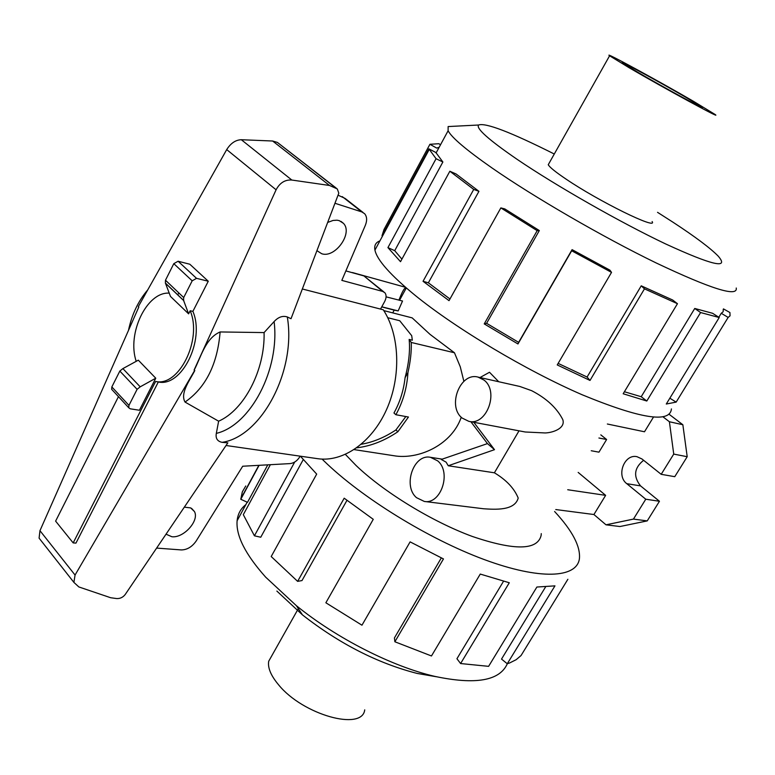 <?xml version="1.0" encoding="UTF-8"?>
<svg xmlns="http://www.w3.org/2000/svg" width="775" height="775" viewBox="0 0 775 775"><rect width="100%" height="100%" fill="white"/><g stroke="black" fill="none" stroke-linecap="round" stroke-linejoin="round"><path stroke-width="1.16" d="M723.462 308.905L729.934 312.538L730.05 315.822L728.151 317.421L676.158 402.118L666.277 404.017L719.229 317.527L700.6 312.548L646.805 401.024L623.178 393.768L677.457 303.703L644.471 288.852L590.007 380.438L557.235 364.938L611.523 272.383L571.679 250.78L517.962 343.955L484.23 323.902L537.182 230.669L500.853 207.903L449.035 300.652L423.043 281.296L473.728 189.42L478.94 191.328L428.362 282.817L449.965 298.985M537.182 230.669L539.322 230.553L504.777 208.911L500.853 207.903M539.322 230.553L486.603 323.32L518.64 342.356L517.962 343.955M611.523 272.383L609.925 270.165L572.086 249.647L518.64 342.356M558.145 363.397L587.092 377.037L590.007 380.438M677.457 303.703L672.642 299.993L641.235 285.83L587.092 377.037M624.398 391.743L641.216 396.722L646.805 401.024M719.229 317.527L712.603 313.294L694.749 308.469L641.216 396.722M723.269 309.215L723.162 311.744L721.254 313.284L718.812 317.266M456.359 126.141L448.134 126.557L448.105 130.752C451.689 137.601 466.288 149.972 491.902 167.884C533.888 197.053 602.756 236.995 655.96 262.851C711.111 288.978 737.877 297.358 736.25 288.009M657.539 212.331L672.923 222.173C695.34 236.84 710.433 248.165 718.222 256.147C729.643 269.39 712.128 265.321 665.657 243.951C620.397 222.464 556.072 185.797 517.177 159.379C488.696 139.82 475.831 128.369 478.572 125.017C485.528 122.489 510.764 132.157 554.28 154.012M671.421 408.919C670.007 423.441 640.227 418.703 582.073 394.727C526.196 370.498 456.175 328.687 415.245 295.44C390.464 275.106 377.028 259.993 374.935 250.102C374.054 245.52 375.71 242.439 379.905 240.88M637.602 72.153L622.732 63.075C617.016 58.9 659.806 82.15 685.827 97.321L701.869 107.095C707.924 111.435 663.817 87.488 637.602 72.153M549.097 163.234L548.254 164.726C549.669 167.274 555.568 172.04 565.963 179.044C598.872 201.442 658.188 230.495 652.114 221.553M693.47 101.312C658.827 81.123 602.03 50.249 609.586 55.79L629.155 67.745C664.127 88.214 723.278 120.328 715.122 114.497L693.47 101.312M270.368 464.69L243.311 514.668L254.423 535.816L260.758 537.23L303.219 459.662M245.762 485.993L242.343 491.825L240.783 499.284L247.506 502.326L267.782 464.835M507.325 663.729C499.759 680.799 475.598 685.013 434.853 676.391C392.131 666.558 336.34 638.174 296.389 605.692L265.651 577.133C245.384 554.406 235.871 535.622 237.102 520.8C237.789 513.999 240.705 508.594 245.869 504.603M240.783 499.284L259.102 465.32M254.423 535.816L294.713 462.026M300.371 456.194L316.684 474.106L271.202 556.537L297.629 581.366L344.187 498.199L373.259 519.318L325.868 602.776L361.964 625.202L410.111 541.87L443.455 558.93L394.872 641.768L431.472 655.97L480.258 574.072L509.291 582.752L460.602 663.545L488.608 666.345L536.881 587.033L554.958 585.861L507.267 663.749L509.747 662.906L516.16 659.69L521.062 655.524L567.872 579.283M322.109 459.1L323.96 460.912C361.247 497.376 428.313 538.867 484.075 559.502C539.962 580.233 576.668 578.169 579.4 558.833C580.678 546.53 572.405 530.749 554.6 511.5M345.398 454.412L356.064 465.494C383.77 492.057 432.072 521.633 472.227 536.416C514.416 550.734 537.385 550.424 541.124 535.496L541.26 533.626M364.725 709.861C362.283 731.338 302.967 714.87 278.7 684.955C270.93 675.722 267.598 667.827 268.702 661.259L272.18 655.088M328.106 222.27L333.105 220.439L337.077 220.207L339.247 220.642L343.432 223.326C353.245 233.091 335.071 258.463 321.712 253.735L317.14 250.8M184.324 507.15L190.689 507.906L194.457 511.558C199.553 520.606 183.656 538.296 171.837 536.726L166.034 534.178M361.295 444.259C373.114 442.205 384.652 437.439 395.909 429.951L405.829 416.553M383.799 310.601L412.174 317.876L429.989 334.335L454.46 352.77L411.263 342.463C411.564 351.569 410.459 361.615 407.941 372.591C407.02 387.771 403 401.818 395.88 414.722L393.962 413.007C399.939 402.206 403.649 390.445 405.073 377.716C408.861 363.33 410.217 350.562 409.152 339.431L412.329 340.196L411.709 335.682L399.735 320.734L387.762 317.711M479.996 377.541L489.5 372.262L498.722 381.736M477.991 377.086L519.831 386.463L531.669 390.687C546.472 398.35 556.847 407.97 562.766 419.566C565.75 428.217 553.059 432.721 545.183 432.954L525.237 431.995L468.856 421.348C486.632 425.969 499.4 391.336 483.978 380.07L477.991 377.086C460.108 372 446.933 406.342 462.162 418.074L468.856 421.348M519.018 430.823L494.402 472.798C506.317 479.948 514.261 488.366 518.204 498.054C514.736 510.919 495.089 509.504 483.629 508.768L424.312 501.444C441.014 504.68 451.738 472.13 437.623 460.825L430.445 457.308C413.637 453.646 402.535 485.915 416.485 497.657L424.312 501.444M454.46 352.77L460.272 366.788L463.876 381.339M461.251 417.221C452.164 443.813 420.893 459.11 396.073 456.058L354.146 449.607M494.402 472.798L448.25 465.756L446.1 462.142L441.266 459.468L487.456 443.6L494.498 449.674L473.787 422.278M386.086 296.844L402.525 301.02L398.166 310.92L394.213 310.136L392.712 312.887M394.213 310.136L381.726 306.9M404.996 288.145C403.649 289.249 401.624 293.231 398.922 300.099M395.909 429.951L397.875 431.733C384.448 440.81 370.731 446.168 356.752 447.814M663.109 416.931L669.397 421.745L673.737 454.092L661.191 474.319L641.952 458.974L637.031 456.698C624.321 453.627 615.96 475.734 626.781 483.677L645.769 499.216L633.446 519.095L606.011 524.82L593.921 514.523L605.633 495.351L578.169 472.411M669.222 414.363L682.852 424.739L669.397 421.745M607.358 424.012L644.5 431.772L653.441 417.144M598.92 438.011L606.612 439.512L598.959 452.164L591.238 450.74M600.819 434.862L606.612 439.512M567.717 489.742L605.633 495.351M555.772 509.553L593.921 514.523M682.852 424.739L687.202 456.707L673.737 454.092M687.202 456.707L674.763 476.683L661.191 474.319M643.608 460.302C634.124 467.926 633.107 476.451 640.557 485.896L659.457 501.27L645.769 499.216M659.457 501.27L647.232 520.897L633.446 519.095M647.232 520.897L619.952 526.535L606.011 524.82M381.775 306.803L398.166 310.92M354.243 273.236L350.562 272.209M395.88 414.722L408.444 417.028L397.875 431.733M409.152 339.431L411.263 342.463M407.941 372.591L405.073 377.716M448.25 465.756L494.498 449.674M487.456 443.6L470.871 421.726M139.413 410.256L130.219 408.803L128.757 407.757L128.96 405.373L137.107 389.321L140.197 386.832L155.765 378.21L139.413 410.256M226.038 445.499L317.682 458.684C342.976 462.452 371.787 442.632 386.541 409.597C401.343 376.621 399.774 334.877 383.276 309.787L302.444 289.017M190.185 310.756L188.606 313.846L183.578 300.4L183.694 297.552L192.19 280.821L196.53 278.341L208.272 281.238L192.888 311.366L190.185 310.756C202.546 339.469 178.928 387.006 155.601 381.474L158.333 381.959C181.66 387.49 205.259 340.041 192.888 311.366M118.459 396.645L55.616 521.129L73.179 542.907L75.96 543.11L158.333 381.959M188.606 313.846L170.5 296.457L165.385 283.049L165.482 280.221L173.803 263.665L178.095 261.243L189.817 264.227L208.272 281.238M194.089 370.053L276.094 189.788C279.814 182.813 285.064 179.558 291.836 180.042L329.53 185.477L337.299 188.935L338.801 193.169L291.022 318.719L287.302 316.946C282.73 315.483 278.322 317.023 274.108 321.577L264.081 332.582L220.119 331.952C205.239 338.326 200.89 357.44 194.167 370.072L194.816 370.547C189.642 380.525 179.965 393.303 185.022 402.06L218.627 421.193L216.322 433.38C215.44 438.35 217.358 441.333 222.096 442.341L227.831 442.854L125.201 594.522C122.934 597.399 120.057 598.746 116.589 598.552L110.641 597.728L78.856 586.946L73.906 582.403L75.059 575.05L194.632 370.498L194.167 370.072M336.176 188.054L277.411 142.435L272.626 141.011L241.325 139.723C235.61 139.926 230.737 143.21 226.707 149.594L138.318 306.629L138.812 307.036L39.961 530.681L39.089 538.141L41.443 541.134M165.714 283.456L183.907 300.807M140.197 386.832L122.886 368.6L138.318 360.172L155.765 378.21M122.886 368.6L119.834 371.051L111.842 386.938L111.658 389.312L112.414 390.125M329.53 185.477L272.626 141.011M185.022 402.06C205.753 387.645 217.455 364.269 220.119 331.952M218.627 421.193C244.212 410.052 265.108 369.995 264.081 332.582M363.01 212.428L345.069 198.4L338.433 195.358M383.799 291.875L363.892 275.91L345.863 270.911M335.362 203.399L361.828 211.924L364.618 213.697C367.021 216.603 367.253 220.478 365.335 225.331L341.823 280.385L382.763 291.448L384.913 292.785C386.56 295.023 386.473 297.949 384.632 301.582L380.535 309.08M300.157 456.155L299.925 456.591C297.397 460.708 294.151 463.043 290.179 463.595L242.701 466.23L196.143 541.057C192.055 546.869 187.124 549.824 181.35 549.93L156.618 548.09M73.179 542.907L155.601 381.474M169.279 293.144C146.833 291.487 126.693 333.667 136.216 361.324M276.869 591.073L302.453 614.885C339.44 643.792 377.706 663.313 417.241 673.456L436.49 676.769M507.267 663.749L501.522 659.079L545.484 587.072M460.602 663.545L456.94 658.731L503.498 581.298M394.872 641.768L394.417 637.941L441.314 557.923M297.629 581.366L301.998 580.562L346.948 500.369M473.728 189.42L449.849 171.236L400.52 261.688L387.926 247.612L436.073 158.71L428.885 148.839L381.998 235.784L384.032 229.448L429.922 144.286L438.853 143.714L440.539 144.731M429.922 144.286L436.713 148.093L439.163 147.289M436.073 158.71L442.874 162.004L435.86 152.51L428.885 148.839M442.874 162.004L394.717 250.674L401.905 259.141M478.94 191.328L456.107 173.997L449.849 171.236M385.097 230.039L384.032 229.448M382.511 236.046L381.998 235.784M394.717 250.674L387.926 247.612M428.362 282.817L423.043 281.296M572.086 249.647L571.679 250.78M486.603 323.32L484.23 323.902M641.235 285.83L644.471 288.852M694.749 308.469L700.6 312.548M721.254 313.284L728.151 317.421M669.842 398.195L676.158 402.118M640.557 485.896L626.781 483.677M276.094 189.788L226.707 149.594M75.059 575.05L39.961 530.681M178.095 261.243L196.53 278.341M173.803 263.665L192.19 280.821M165.482 280.221L183.694 297.552M128.96 405.373L111.842 386.938M137.107 389.321L119.834 371.051M335.527 187.753L277.411 142.435M291.836 180.042L241.325 139.723M178.87 292.96L177.678 294.878M222.096 442.341C261.359 436.693 296.496 370.905 287.302 316.946M216.322 433.38C250.451 425.427 280.046 369.462 274.108 321.577M361.828 211.924L342.259 196.618M382.763 291.448L363.892 275.91M548.254 164.726L609.586 55.79M237.102 520.8L247.177 502.181M240.812 498.78L258.85 465.329M442.196 459.149L430.445 457.308M405.509 287.283L352.451 272.558M406.294 287.971L399.542 300.264M165.385 283.049L183.578 300.4M128.757 407.757L111.658 389.312M73.906 582.403L39.089 538.141M128.485 330.392C131.808 314.524 138.231 301.029 147.734 289.898M194.457 511.558L191.561 508.371M343.432 223.326L341 221.379M298.869 607.678L268.702 661.259M417.241 673.456L434.853 676.391M302.453 614.885L296.389 605.692M429.166 149.546L374.935 250.102M478.572 125.017L448.134 126.557M448.105 130.752L436.063 153.014"/></g></svg>
